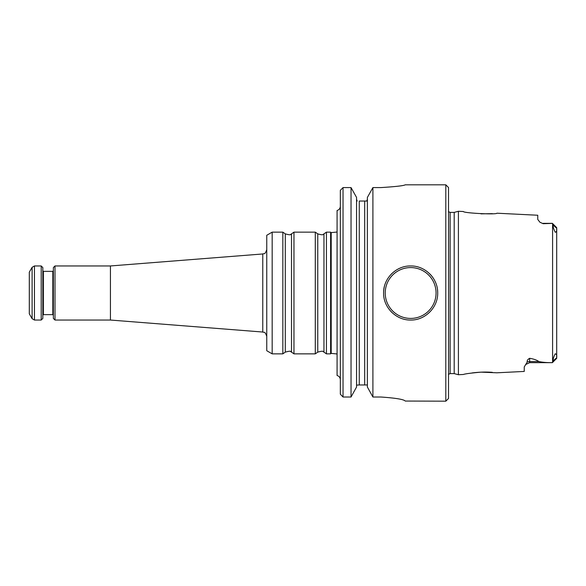 <?xml version="1.0" encoding="UTF-8"?>
<svg xmlns="http://www.w3.org/2000/svg" width="586" height="586" viewBox="0 0 586 586"><rect width="100%" height="100%" fill="white"/><g stroke="black" fill="none" stroke-linecap="round" stroke-linejoin="round"><path stroke-width="0.88" d="M326.424 293L326.424 353.856L330.607 353.856L330.607 232.144L326.424 232.144L326.424 293M29.3 293L29.3 313.825L32.113 318.696L32.113 267.304L29.3 272.175L29.3 293M315.29 293L315.29 353.856L317.759 352.127L317.759 233.873L315.29 232.144L315.29 293M291.506 233.873L290.737 234.319C290.824 235.052 289.008 234.898 285.301 233.873L285.301 352.127C289.008 351.102 290.824 350.948 290.737 351.681L291.506 352.127L291.506 233.873L293.967 232.144L293.967 353.856L315.29 353.856M285.301 233.873L282.833 232.144L282.833 353.856L285.301 352.127M272.175 353.856L266.762 350.728L266.762 235.272L272.175 232.144L272.175 353.856L282.833 353.856M54.996 265.956L54.996 320.044L53.37 318.425L53.37 267.575L54.996 265.956L110.439 265.956L110.439 320.044L262.777 332.035C263.92 332.98 264.66 330.423 266.762 336.349M41.203 293L41.203 320.044L34.449 320.044L34.449 265.956L41.203 265.956L41.203 293M41.203 265.956L42.822 267.575L42.822 318.425L41.203 320.044M553.118 225.097C552.964 226.914 553.689 229.316 555.301 232.29C556.561 231.902 557.008 230.547 556.634 228.232L556.7 227.654L552.371 223.332L553.118 225.097L556.634 228.232M458.406 374.725L458.406 211.275L454.194 212.403L454.194 373.597L458.406 374.725L463.394 374.476C464.896 373.846 470.748 373.07 480.974 372.147L496.869 372.799L524.243 371.436L524.243 366.953L527.202 362.082A5.406 4.82 180 0 1 529.656 361.562L529.656 362.668L552.371 362.668L556.7 358.346L556.634 357.768C557.037 355.372 556.561 354.047 555.22 353.798C553.682 356.735 552.979 359.101 553.118 360.903L552.371 362.668L556.7 358.346L556.7 227.654M556.7 352.501L556.7 349.468M556.7 236.532L556.7 233.499M492.35 213.656L480.974 213.853M458.406 211.275L463.394 211.524C463.27 213.099 497.001 214.828 496.869 213.201L537.765 215.245L537.765 219.442L539.904 222.226L543.178 223.706L552.371 223.383M472.133 372.938C479.495 372.022 486.248 371.824 492.387 372.344M527.202 362.082C526.917 360.61 527.737 359.35 529.656 358.31C533.582 358.925 536.666 360.009 538.915 361.562C543.024 362.397 547.507 362.749 552.371 362.617M411.247 320.037A27.044 27.044 0 0 1 410.669 320.044M391.529 312.126A27.044 27.044 0 0 1 391.038 311.627M383.603 293.015A27.044 27.044 0 0 1 384.328 286.774M385.456 283.163A27.044 27.044 0 0 1 385.669 282.642M391.514 273.889A27.044 27.044 0 0 1 391.909 273.501M398.348 268.915A27.044 27.044 0 0 1 400.26 268.029M421.012 268.014A27.044 27.044 0 0 1 421.59 268.263M429.765 273.86A27.044 27.044 0 0 1 435.618 282.599M437.5 289.77A27.044 27.044 0 0 1 437.698 293C437.998 307.511 425.121 320.344 410.669 320.044C396.187 320.352 383.288 307.489 383.603 293.015C383.273 278.511 396.114 265.641 410.64 265.956C425.158 265.641 437.998 278.431 437.698 293M445.814 184.817L445.814 401.183L448.517 398.48L448.517 187.52L445.814 184.817L405.241 184.817M367.378 387.024L372.901 397.015L367.378 387.024L367.378 197.431L372.901 187.586L367.378 197.431M445.814 401.183L405.241 401.051C403.813 399.388 395.697 398.041 380.9 397.015L372.901 397.015L372.901 187.586L380.9 187.586C395.682 186.656 403.798 185.733 405.241 184.817C403.805 185.725 395.697 186.656 380.9 187.586M356.559 387.024L351.036 397.015L343.037 397.015L343.037 187.586L340.334 190.369L343.037 187.586L351.036 187.586L356.559 197.431L351.036 187.586L351.036 397.015L356.559 387.024L356.559 197.431M364.675 384.958L359.262 384.958L359.262 201.042L366.777 201.042L364.675 201.042L364.675 384.958L367.371 384.958M367.378 199.284L366.777 201.042M357.16 201.042L356.559 199.284M359.262 384.958L356.559 385.141M340.334 394.195L343.037 397.015L340.334 394.195L340.334 190.369M340.334 206.316C340.202 208.455 339.118 209.847 337.082 210.506L337.082 375.494C339.118 376.153 340.202 377.545 340.334 379.684M317.759 233.873C321.465 234.898 323.282 235.052 323.194 234.319L323.963 233.873L323.963 352.127L323.194 351.681C323.282 350.948 321.465 351.102 317.759 352.127M110.439 265.956L262.777 253.965L262.777 332.035M52.828 271.362L43.364 271.362L43.364 314.638L52.828 314.638L52.828 271.362L53.37 270.82M337.082 232.034L331.207 232.605L331.207 353.395L337.082 353.966M556.634 357.768L553.118 360.903M539.904 222.226L543.178 223.706M552.591 362.324L552.591 223.676M529.656 358.31L529.656 361.562L538.915 361.562M454.194 373.597L450.136 373.597L450.136 212.403L448.517 211.671M436.072 293A25.425 25.425 0 0 1 397.938 315.019A25.425 25.425 0 0 1 397.938 270.981A25.425 25.425 0 0 1 436.072 293M323.963 352.127L326.424 353.856M323.963 233.873L326.424 232.144M293.967 232.144L315.29 232.144M291.506 352.127L293.967 353.856M272.175 232.144L282.833 232.144M262.777 253.965C263.92 253.02 264.66 255.577 266.762 249.651M54.996 320.044L110.439 320.044M52.828 314.638L53.37 315.18M43.364 314.638L42.822 315.18M43.364 271.362L42.822 270.82M32.113 318.696L34.449 320.044M34.449 265.956L32.113 267.304M331.207 232.605L330.607 232.144M331.207 353.395L330.607 353.856M543.178 223.332L552.371 223.332M529.656 362.668L525.547 364.565M454.194 212.403L450.136 212.403M450.136 373.597L448.517 374.329"/></g></svg>
